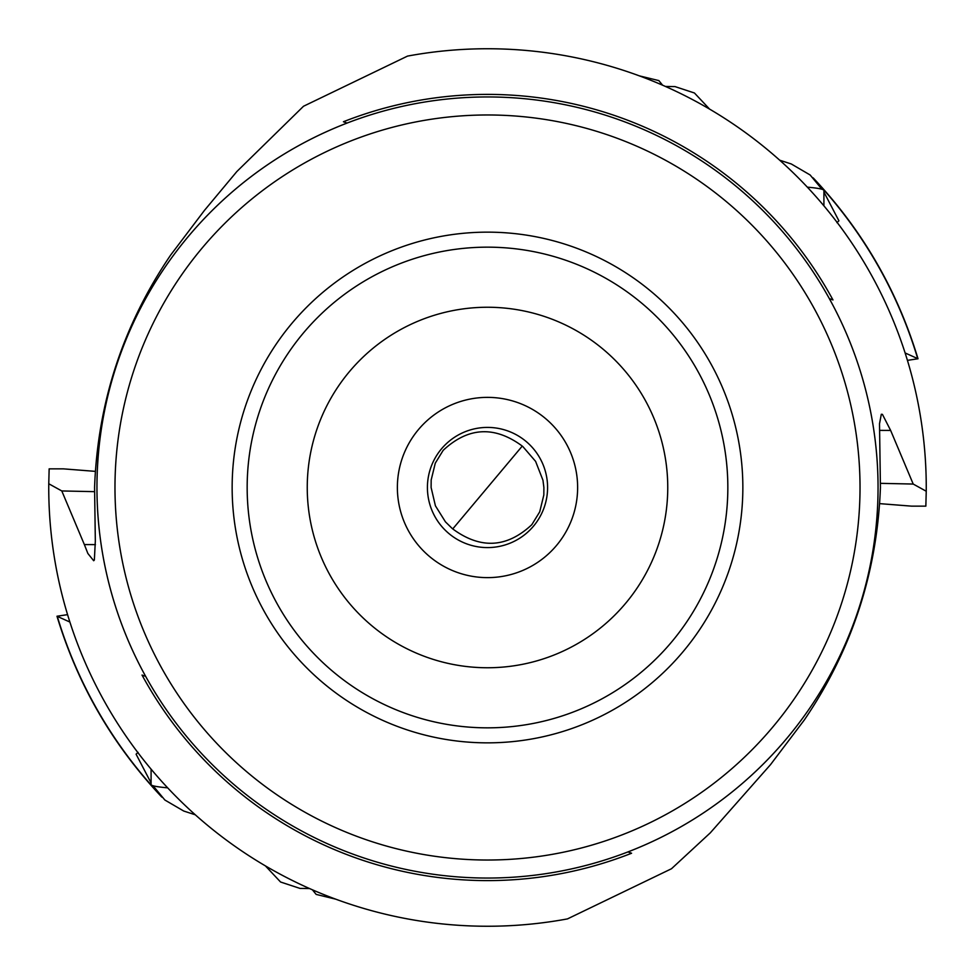 <?xml version="1.0" encoding="UTF-8"?>
<svg xmlns="http://www.w3.org/2000/svg" width="975" height="975" viewBox="0 0 975 975"><rect width="100%" height="100%" fill="white"/><g stroke="black" fill="none" stroke-linecap="round" stroke-linejoin="round"><path stroke-width="1.46" d="M67.58 614.64L56.989 616.237L69.895 622.05M522.856 446.574L535.604 461.382L542.953 480.224L543.892 487.5L543.831 494.995L539.711 511.851L531.814 524.684C506.829 547.974 480.48 549.388 452.741 528.925L522.259 446.075C494.557 425.612 468.207 427.026 443.186 450.316L435.289 463.149L431.169 480.005L431.108 487.5L435.423 505.83L445.441 521.857L452.144 528.413M95.428 544.623L84.362 544.574L61.791 490.949L94.465 491.656M905.105 352.95L918.011 358.763L907.42 360.36M879.706 503.636L911.601 506.147L925.848 506.147L926.238 491.242L913.209 484.051L880.535 483.344M911.272 373.852L910.053 369.391M84.362 544.574L87.86 553.471L93.685 560.735L94.356 560.028L95.331 541.076L94.575 487.5C97.683 402.638 123.057 325.138 170.71 254.987L204.47 210.368L236.852 171.539L303.517 106.251L407.526 56.099A438.75 438.75 0 0 1 926.238 491.242M913.209 484.051L890.638 430.426L882.424 414.363L881.315 414.265L879.511 423.747L880.425 487.5C877.207 572.678 851.833 650.179 804.29 720.013L770.53 764.632L710.275 832.869L671.483 868.749L567.474 918.901A438.75 438.75 0 0 1 48.762 483.758L49.152 468.853L63.399 468.853L95.294 471.364M832.967 299.934L829.323 298.606L832.967 299.934A393.096 393.096 0 0 0 343.419 121.753L347.063 123.082L343.419 121.753M879.572 430.377L890.638 430.426M309.562 888.554L299.995 888.408L280.568 882.009L265.419 865.898M195.317 814.807L183.714 811.029L164.873 800.024L153.026 785.728M138.06 752.347L136.086 754.187L151.088 782.962M335.753 899.169L316.156 894.404L312.402 889.797M66.288 610.326L66.678 611.617M61.791 490.949L48.762 483.758M347.063 123.082A390.548 390.548 0 0 0 145.677 676.394L142.033 675.066A393.096 393.096 0 0 0 631.581 853.247L627.937 851.918A390.548 390.548 0 0 0 878.048 487.5A390.548 390.548 0 0 1 487.256 878.048A390.548 390.548 0 0 1 96.952 487.025A390.548 390.548 0 0 1 487.744 96.952A390.548 390.548 0 0 1 878.048 487.5A390.548 390.548 0 0 0 829.323 298.606M639.247 75.831L658.844 80.596L662.598 85.203M665.438 86.446L675.005 86.592L694.432 92.991L709.581 109.102M779.683 160.192L791.286 163.971L810.128 174.976L821.974 189.272M823.912 192.038L838.914 220.813L836.94 222.653M631.581 853.247L627.937 851.918M145.677 676.394L142.033 675.066M114.977 487.5A372.523 372.523 0 0 1 487.732 114.977A372.523 372.523 0 0 1 860.023 487.951A372.523 372.523 0 0 1 487.268 860.023A372.523 372.523 0 0 1 114.977 487.5M232.147 487.5A255.353 255.353 0 0 1 487.5 232.147A255.353 255.353 0 0 1 742.852 487.5A255.353 255.353 0 0 1 487.5 742.852A255.353 255.353 0 0 1 232.147 487.5M247.163 487.5A240.337 240.337 0 0 1 487.646 247.163A240.337 240.337 0 0 1 727.838 487.793A240.337 240.337 0 0 1 487.354 727.838A240.337 240.337 0 0 1 247.163 487.5M307.247 487.5A180.253 180.253 0 0 1 487.61 307.247A180.253 180.253 0 0 1 667.753 487.719A180.253 180.253 0 0 1 487.39 667.753A180.253 180.253 0 0 1 307.247 487.5M397.373 487.5A90.127 90.127 0 0 0 487.5 577.627A90.127 90.127 0 0 0 577.627 487.5A90.127 90.127 0 0 0 487.5 397.373A90.127 90.127 0 0 0 397.373 487.5M547.584 487.5A60.084 60.084 0 0 0 487.5 427.416A60.084 60.084 0 0 0 427.416 487.5A60.084 60.084 0 0 0 487.5 547.584A60.084 60.084 0 0 0 547.584 487.5M151.101 784.461A75.099 5.241 0 0 0 151.088 784.558A75.099 5.241 0 0 0 167.651 787.837M823.899 190.539A75.099 5.241 180 0 0 823.912 190.442A75.099 5.241 180 0 0 807.349 187.163M57.33 616.517A449.097 449.097 0 0 0 158.486 793.175M917.67 358.483A449.097 449.097 0 0 0 816.514 181.825M56.989 616.237C77.732 684.767 112.673 745.058 161.838 797.111M813.162 177.889C862.327 229.942 897.268 290.233 918.011 358.763M151.088 784.558L151.088 769.153M823.912 190.442L823.912 205.847"/></g></svg>
